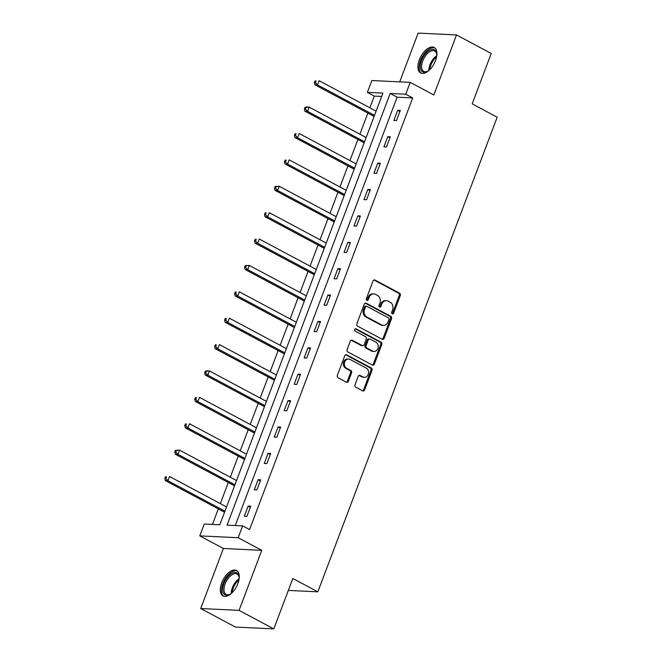 <?xml version="1.0" encoding="UTF-8"?>
<svg xmlns="http://www.w3.org/2000/svg" width="662" height="662" viewBox="0 0 662 662"><rect width="100%" height="100%" fill="white"/><g stroke="black" fill="none" stroke-linecap="round" stroke-linejoin="round"><path stroke-width="0.99" d="M392.227 313.846A1.266 1.051 92.7 0 0 393.617 313.192L400.287 295.558A1.812 1.498 92.7 0 0 399.55 293.167L375.006 280.067A1.812 1.498 92.7 0 0 373.02 281.002L366.351 298.645A1.266 1.051 92.7 0 0 368.262 299.663L369.123 297.379A5.801 4.8 92.7 0 1 373.765 293.911A5.801 4.8 92.7 0 1 375.495 294.391L377.539 295.484A5.801 4.8 92.7 0 1 379.897 303.13L379.028 305.405A1.266 1.051 92.7 0 0 380.94 306.432L381.8 304.148A5.801 4.8 92.7 0 1 386.442 300.68A5.801 4.8 92.7 0 1 388.172 301.16L390.216 302.253A5.801 4.8 92.7 0 1 392.574 309.89L391.705 312.174A1.266 1.051 92.7 0 0 392.227 313.846M392.094 313.763A1.266 1.051 92.7 0 0 392.583 313.143L399.244 295.509A1.812 1.498 92.7 0 0 398.507 293.117L373.972 280.018A1.812 1.498 92.7 0 0 373.947 280.001M366.74 300.225A1.266 1.051 92.7 0 0 367.228 299.613L368.089 297.329L369.123 297.379M379.417 306.994A1.266 1.051 92.7 0 0 379.905 306.382L380.766 304.098L381.8 304.148M237.881 583.619A14.407 7.539 -61.9 0 0 236.582 570.52A14.407 7.539 -61.9 0 0 221.704 582.841A14.407 7.539 -61.9 0 0 223.011 595.941A14.407 7.539 -61.9 0 0 237.881 583.619M435.505 60.623A14.407 7.539 -61.9 0 0 434.206 47.523A14.407 7.539 -61.9 0 0 419.327 59.845A14.407 7.539 -61.9 0 0 420.635 72.944A14.407 7.539 -61.9 0 0 435.505 60.623M355.006 384.812A1.812 1.498 92.7 0 0 355.742 387.196L362.627 390.87A1.812 1.498 92.7 0 0 364.621 389.943L372.019 370.348A1.812 1.498 92.7 0 0 371.283 367.964L346.747 354.865A1.812 1.498 92.7 0 0 344.753 355.792L337.355 375.387A1.812 1.498 92.7 0 0 338.092 377.779L346.408 382.214A1.812 1.498 92.7 0 0 348.394 381.279L351.563 372.896A1.812 1.498 92.7 0 0 350.827 370.513L346.706 368.304A4.849 4.013 92.7 0 1 344.488 362.776A4.849 4.013 92.7 0 1 348.617 359.019A4.849 4.013 92.7 0 1 350.057 359.425L366.218 368.047A4.849 4.013 92.7 0 1 368.428 373.575A4.849 4.013 92.7 0 1 364.307 377.332A4.849 4.013 92.7 0 1 362.859 376.935L360.169 375.495A1.812 1.498 92.7 0 0 358.175 376.43L355.006 384.812M242.631 525.876L238.155 537.718L199.783 535.881L204.252 524.039L219.809 524.784L382.917 93.127L367.36 92.382L371.837 80.541L410.217 82.378L405.74 94.219L390.183 93.474L227.074 525.132L242.631 525.876L249.574 529.583L412.683 97.926L405.74 94.219M410.217 82.378L433.825 94.98L456.515 34.937L491.229 53.473L472.188 103.876L497.187 117.224L317.843 591.836L292.844 578.497L273.795 628.9L239.073 610.364L261.763 550.321L238.155 537.718M382.139 339.242A1.812 1.498 92.7 0 0 384.125 338.307L391.532 318.712A1.812 1.498 92.7 0 0 390.795 316.328L366.26 303.229A1.812 1.498 92.7 0 0 364.265 304.164L356.868 323.751A1.812 1.498 92.7 0 0 357.604 326.143L382.139 339.242M381.775 344.53L374.369 364.125A1.812 1.498 92.7 0 1 372.383 365.06L347.848 351.961A1.812 1.498 92.7 0 1 347.111 349.569L350.281 341.187A1.812 1.498 92.7 0 1 352.267 340.251L362.222 345.564A1.812 1.498 92.7 0 0 364.208 344.629L366.309 339.068A1.812 1.498 92.7 0 0 365.573 336.685L355.213 331.149A1.266 1.051 92.7 0 1 356.098 328.832L381.039 342.146A1.812 1.498 92.7 0 1 381.775 344.53L380.741 344.48L373.335 364.075L374.369 364.125M273.795 628.9L235.415 627.063L200.702 608.527L239.073 610.364M456.515 34.937L418.136 33.1L399.707 81.881M288.334 590.43L317.843 591.836M412.683 97.926L397.126 97.182L235.267 525.52M397.713 110.297L393.882 120.451L396.472 120.575L400.303 110.422L397.713 110.297L399.914 111.473M387.742 136.686L383.91 146.832L386.5 146.956L390.332 136.811L387.742 136.686L389.943 137.862M377.77 163.075L373.939 173.221L376.529 173.345L380.369 163.2L377.77 163.075L379.971 164.242M367.799 189.456L363.968 199.61L366.558 199.734L370.397 189.58L367.799 189.456L370 190.631M357.828 215.845L353.996 225.99L356.586 226.114L360.426 215.969L357.828 215.845L360.029 217.02M347.856 242.234L344.025 252.379L346.615 252.503L350.455 242.358L347.856 242.234L350.057 243.401M337.893 268.615L334.053 278.768L336.652 278.892L340.483 268.739L337.893 268.615L340.086 269.79M327.922 295.004L324.082 305.149L326.68 305.273L330.512 295.128L327.922 295.004L330.115 296.179M317.95 321.393L314.111 331.538L316.709 331.662L320.54 321.517L317.95 321.393L320.143 322.56M307.979 347.773L304.139 357.927L306.738 358.051L310.569 347.898L307.979 347.773L310.172 348.948M298.008 374.162L294.176 384.316L296.766 384.44L300.598 374.287L298.008 374.162L300.2 375.337M288.036 400.551L284.205 410.697L286.795 410.821L290.626 400.675L288.036 400.551L290.237 401.726M278.065 426.94L274.233 437.086L276.824 437.21L280.655 427.064L278.065 426.94L280.266 428.107M268.093 453.321L264.262 463.474L266.852 463.599L270.692 453.445L268.093 453.321L270.295 454.496M258.122 479.71L254.291 489.855L256.881 489.979L260.72 479.834L258.122 479.71L260.323 480.885M248.151 506.099L244.319 516.244L246.909 516.368L250.749 506.223L248.151 506.099L250.352 507.266M381.668 96.445L374.303 96.089L369.876 107.815M367.882 113.094L359.905 134.204M357.91 139.483L349.933 160.585M347.939 165.864L339.962 186.974M337.968 192.253L329.99 213.363M327.996 218.642L320.019 239.752M318.025 245.023L310.056 266.132M308.062 271.412L300.085 292.521M298.09 297.801L290.113 318.91M288.119 324.181L280.142 345.291M278.148 350.57L270.17 371.68M268.176 376.959L260.199 398.069M258.205 403.348L250.228 424.458M248.233 429.729L240.256 450.839M238.262 456.118L230.285 477.228M228.291 482.507L220.314 503.617M218.319 508.888L212.452 524.428M261.763 550.321L223.392 548.484L200.702 608.527M223.392 548.484L199.783 535.881M374.303 96.089L367.36 92.382M397.126 97.182L390.183 93.474M386.442 300.68L385.408 300.631A5.801 4.8 92.7 0 0 380.766 304.098M373.765 293.911L372.731 293.862A5.801 4.8 92.7 0 0 368.089 297.329M382.164 339.25A1.812 1.498 92.7 0 0 383.091 338.257L390.497 318.662A1.812 1.498 92.7 0 0 389.761 316.279L365.217 303.179A1.812 1.498 92.7 0 0 365.192 303.163M388.933 319.523A1.266 1.051 92.7 0 0 388.42 317.851L366.88 306.357A1.266 1.051 92.7 0 0 365.49 307.011L364.58 309.411A5.801 4.8 92.7 0 0 366.93 317.057L381.651 324.918A5.801 4.8 92.7 0 0 383.381 325.398A5.801 4.8 92.7 0 0 388.023 321.931L388.933 319.523M366.5 306.249L365.465 306.2A1.266 1.051 92.7 0 0 364.448 306.961L365.49 307.011M383.381 325.398L382.346 325.348A5.801 4.8 92.7 0 1 380.617 324.868L365.896 317.007A5.801 4.8 92.7 0 1 363.537 309.361L364.448 306.961M372.408 365.068A1.812 1.498 92.7 0 0 373.335 364.075M362.759 345.713L361.725 345.663A1.812 1.498 92.7 0 1 361.179 345.514L351.232 340.202A1.812 1.498 92.7 0 0 351.208 340.185M355.204 328.857L380.005 342.097L381.039 342.146M372.549 351.075A4.849 4.013 92.7 0 0 373.989 351.481A4.849 4.013 92.7 0 0 378.118 347.724A4.849 4.013 92.7 0 0 375.9 342.196L370.207 339.159A1.812 1.498 92.7 0 0 368.221 340.086L366.119 345.655A1.812 1.498 92.7 0 0 366.856 348.038L372.549 351.075L371.506 351.026A4.849 4.013 92.7 0 0 372.954 351.431L373.989 351.481M369.669 339.002L368.635 338.952A1.812 1.498 92.7 0 0 367.187 340.036L368.221 340.086M371.506 351.026L365.821 347.989A1.812 1.498 92.7 0 1 365.085 345.605L367.187 340.036M380.741 344.48A1.812 1.498 92.7 0 0 380.005 342.097M364.307 377.332L363.264 377.282A4.849 4.013 92.7 0 1 361.824 376.885L359.127 375.445A1.812 1.498 92.7 0 0 359.102 375.428M348.617 359.019L347.575 358.97A4.849 4.013 92.7 0 0 343.454 362.726A4.849 4.013 92.7 0 0 345.663 368.254L346.706 368.304M346.433 382.231A1.812 1.498 92.7 0 0 347.36 381.229L350.529 372.847A1.812 1.498 92.7 0 0 349.793 370.463L345.663 368.254M362.652 390.886A1.812 1.498 92.7 0 0 363.579 389.893L370.985 370.298A1.812 1.498 92.7 0 0 370.248 367.915L345.713 354.815A1.812 1.498 92.7 0 0 345.68 354.799M376.115 111.142L319.117 80.723L317.52 84.951L314.922 84.827L373.534 116.107A1.845 1.531 -87.3 0 1 374.005 116.504L374.063 116.578M315.41 82.676L316.055 80.987L315.013 80.938L314.376 82.626L315.41 82.676L317.52 84.951L374.518 115.37M315.013 80.938L316.055 80.987M314.922 84.827L314.376 82.626M429.241 70.189A12.47 6.529 118.1 0 1 428.289 70.884A12.47 6.529 118.1 0 1 427.429 71.397A12.47 6.529 118.1 0 1 420.329 65.712A12.47 6.529 118.1 0 1 428.761 50.775A12.47 6.529 118.1 0 1 436.697 54.036A12.47 6.529 118.1 0 1 436.705 56.212M436.738 54.491A11.544 6.041 -61.9 0 0 434.661 51.015A11.544 6.041 -61.9 0 0 429.439 51.893A11.544 6.041 -61.9 0 0 422.248 62.369A11.544 6.041 -61.9 0 0 423.788 71.388A11.544 6.041 -61.9 0 0 427.826 71.173M434.959 48.053A14.316 7.489 -61.9 0 0 428.802 49.286A14.316 7.489 -61.9 0 0 419.965 61.98A14.316 7.489 -61.9 0 0 421.495 73.283M231.617 593.185A12.47 6.529 118.1 0 1 229.805 594.393A12.47 6.529 118.1 0 1 223.905 583.487A12.47 6.529 118.1 0 1 232.693 572.928A12.47 6.529 118.1 0 1 239.073 577.032A12.47 6.529 118.1 0 1 239.081 579.209M239.114 577.479A11.544 6.041 -61.9 0 0 237.037 574.012A11.544 6.041 -61.9 0 0 225.113 583.884A11.544 6.041 -61.9 0 0 226.164 594.377A11.544 6.041 -61.9 0 0 230.202 594.17M237.344 571.041A14.316 7.489 -61.9 0 0 222.871 583.437A14.316 7.489 -61.9 0 0 223.872 596.28M366.144 137.53L309.146 107.103L307.549 111.332L304.95 111.208L363.562 142.495A1.845 1.531 -87.3 0 1 364.034 142.893L364.092 142.967M305.439 109.065L306.084 107.376L305.041 107.327L304.404 109.015L305.439 109.065L307.549 111.332L364.547 141.759M305.041 107.327L306.547 106.979L309.146 107.103L306.084 107.376M304.95 111.208L304.404 109.015M356.173 163.919L299.174 133.492L297.577 137.721L294.979 137.597L353.591 168.884A1.845 1.531 -87.3 0 1 354.062 169.282L354.12 169.356M295.475 135.453L296.113 133.757L295.07 133.707L294.433 135.404L295.475 135.453L297.577 137.721L354.575 168.148M295.07 133.707L296.113 133.757M294.979 137.597L294.433 135.404M346.201 190.308L289.203 159.881L287.606 164.11L285.016 163.986L343.619 195.265A1.845 1.531 -87.3 0 1 344.091 195.671L344.149 195.737M285.504 161.834L286.141 160.146L285.107 160.096L284.461 161.785L285.504 161.834L287.606 164.11L344.604 194.537M285.107 160.096L286.141 160.146M285.016 163.986L284.461 161.785M336.23 216.689L279.232 186.262L277.635 190.49L275.044 190.366L333.648 221.654A1.845 1.531 -87.3 0 1 334.12 222.051L334.178 222.126M275.533 188.223L276.17 186.535L275.135 186.485L274.49 188.174L275.533 188.223L277.635 190.49L334.633 220.918M275.135 186.485L279.232 186.262L276.17 186.535M275.044 190.366L274.49 188.174M326.258 243.078L269.26 212.651L267.663 216.879L265.073 216.755L323.677 248.043A1.845 1.531 -87.3 0 1 324.148 248.44L324.206 248.515M265.561 214.612L266.198 212.916L265.164 212.866L264.519 214.562L265.561 214.612L267.663 216.879L324.661 247.307M265.164 212.866L266.198 212.916M265.073 216.755L264.519 214.562M316.287 269.467L259.289 239.04L257.692 243.268L255.102 243.144L313.705 274.424A1.845 1.531 -87.3 0 1 314.177 274.829L314.235 274.895M255.59 240.993L256.227 239.305L255.193 239.255L254.556 240.943L255.59 240.993L257.692 243.268L314.69 273.696M255.193 239.255L256.227 239.305M255.102 243.144L254.556 240.943M306.316 295.848L249.317 265.421L247.72 269.649L245.13 269.525L303.734 300.813A1.845 1.531 -87.3 0 1 304.206 301.21L304.263 301.284M245.619 267.382L246.256 265.694L245.221 265.644L244.584 267.332L245.619 267.382L247.72 269.649L304.719 300.076M245.221 265.644L249.317 265.421L246.256 265.694M245.13 269.525L244.584 267.332M296.344 322.237L239.346 291.81L237.749 296.038L235.159 295.914L293.762 327.202A1.845 1.531 -87.3 0 1 294.234 327.599L294.292 327.673M235.647 293.771L236.284 292.074L235.25 292.025L234.613 293.721L235.647 293.771L237.749 296.038L294.747 326.465M235.25 292.025L236.284 292.074M235.159 295.914L234.613 293.721M286.381 348.626L229.383 318.199L227.778 322.427L225.188 322.303L283.791 353.591A1.845 1.531 -87.3 0 1 284.263 353.988L284.321 354.054M225.676 320.16L226.313 318.463L225.279 318.414L224.641 320.11L225.676 320.16L227.778 322.427L284.776 352.854M225.279 318.414L226.313 318.463M225.188 322.303L224.641 320.11M276.41 375.006L219.412 344.588L217.815 348.816L215.216 348.692L273.828 379.971A1.845 1.531 -87.3 0 1 274.3 380.369L274.349 380.443M215.704 346.54L216.35 344.852L215.307 344.803L214.67 346.491L215.704 346.54L217.815 348.816L274.813 379.235M215.307 344.803L216.35 344.852M215.216 348.692L214.67 346.491M266.438 401.395L209.44 370.968L207.843 375.197L205.245 375.073L263.857 406.36A1.845 1.531 -87.3 0 1 264.328 406.758L264.386 406.832M205.733 372.929L206.379 371.241L205.336 371.192L204.699 372.88L205.733 372.929L207.843 375.197L264.841 405.624M205.336 371.192L206.842 370.844L209.44 370.968L206.379 371.241M205.245 375.073L204.699 372.88M256.467 427.784L199.469 397.357L197.872 401.586L195.273 401.462L253.885 432.749A1.845 1.531 -87.3 0 1 254.357 433.147L254.415 433.221M195.762 399.318L196.407 397.622L195.364 397.572L194.727 399.269L195.762 399.318L197.872 401.586L254.87 432.013M195.364 397.572L196.407 397.622M195.273 401.462L194.727 399.269M246.496 454.173L189.498 423.746L187.9 427.975L185.302 427.851L243.914 459.13A1.845 1.531 -87.3 0 1 244.386 459.536L244.443 459.602M185.799 425.699L186.436 424.011L185.393 423.961L184.756 425.649L185.799 425.699L187.9 427.975L244.899 458.402M185.393 423.961L186.436 424.011M185.302 427.851L184.756 425.649M236.524 480.554L179.526 450.127L177.929 454.355L175.339 454.231L233.943 485.519A1.845 1.531 -87.3 0 1 234.414 485.916L234.472 485.991M175.827 452.088L176.464 450.4L175.43 450.35L174.785 452.038L175.827 452.088L177.929 454.355L234.927 484.783M175.43 450.35L179.526 450.127L176.464 450.4M175.339 454.231L174.785 452.038M226.553 506.943L169.555 476.516L167.958 480.744L165.368 480.62L223.971 511.908A1.845 1.531 -87.3 0 1 224.443 512.305L224.501 512.38M165.856 478.477L166.493 476.781L165.459 476.731L164.813 478.427L165.856 478.477L167.958 480.744L224.956 511.172M165.459 476.731L166.493 476.781M165.368 480.62L164.813 478.427M392.583 313.143L393.617 313.192M367.228 299.613L368.262 299.663M379.905 306.382L380.94 306.432M373.972 280.018L375.006 280.067M398.507 293.117L399.55 293.167M399.244 295.509L400.287 295.558M365.217 303.179L366.26 303.229M389.761 316.279L390.795 316.328M390.497 318.662L391.532 318.712M383.091 338.257L384.125 338.307M363.537 309.361L364.58 309.411M365.896 317.007L366.93 317.057M380.617 324.868L381.651 324.918M351.232 340.202L352.267 340.251M361.179 345.514L362.222 345.564M355.328 328.791L356.098 328.832M365.085 345.605L366.119 345.655M365.821 347.989L366.856 348.038M359.127 375.445L360.169 375.495M361.824 376.885L362.859 376.935M349.793 370.463L350.827 370.513M350.529 372.847L351.563 372.896M347.36 381.229L348.394 381.279M345.713 354.815L346.747 354.865M370.248 367.915L371.283 367.964M370.985 370.298L372.019 370.348M363.579 389.893L364.621 389.943M373.534 116.107L374.229 116.14M428.844 70.495A11.544 6.041 118.1 0 1 436.68 55.749A11.544 6.041 118.1 0 1 436.738 55.716M436.564 56.998A11.171 5.842 -61.9 0 0 429.82 69.634M231.22 593.491A11.544 6.041 118.1 0 1 232.354 587.748A11.544 6.041 118.1 0 1 239.114 578.704M238.941 579.995A11.171 5.842 -61.9 0 0 233.256 588.121A11.171 5.842 -61.9 0 0 232.197 592.631M363.562 142.495L364.257 142.529M353.591 168.884L354.286 168.918M343.619 195.265L344.314 195.298M333.648 221.654L334.343 221.687M323.677 248.043L324.372 248.076M313.705 274.424L314.4 274.457M303.734 300.813L304.429 300.846M293.762 327.202L294.458 327.235M283.791 353.591L284.486 353.624M273.828 379.971L274.515 380.005M263.857 406.36L264.552 406.394M253.885 432.749L254.58 432.783M243.914 459.13L244.609 459.163M233.943 485.519L234.638 485.552M223.971 511.908L224.666 511.941"/></g></svg>
